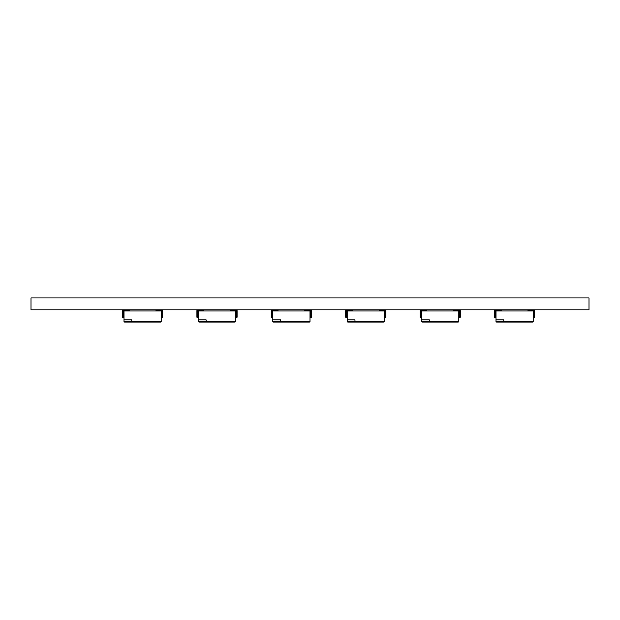 <?xml version="1.0" encoding="UTF-8"?>
<svg xmlns="http://www.w3.org/2000/svg" width="620" height="620" viewBox="0 0 620 620"><rect width="100%" height="100%" fill="white"/><g stroke="black" fill="none" stroke-linecap="round" stroke-linejoin="round"><path stroke-width="0.93" d="M310 316.882L310.744 316.51L310.744 311.302L310 310.93L310 321.532L309.442 322.09L273.358 322.09L306.032 322.09M280.736 322.09L280.504 319.858L272.8 319.858L272.8 321.532L273.358 322.09M310 310.93L272.8 310.93L272.8 319.858M271.312 317.254L271.312 310.558L271.312 317.254L272.8 317.626L271.684 317.626M271.684 310.186L278.008 310.186L271.312 310.558M272.8 316.882L272.056 316.51L272.056 311.302M278.008 310.186L278.008 310.93M304.792 310.93L304.792 310.186L311.488 310.558L311.488 317.254L310 317.626M311.488 310.558L311.488 317.254M384.4 316.882L385.144 316.51L385.144 311.302L384.4 310.93L384.4 321.532L383.842 322.09L347.758 322.09L380.432 322.09M355.136 322.09L354.904 319.858L347.2 319.858L347.2 321.532L347.758 322.09M384.4 310.93L347.2 310.93L347.2 319.858M345.712 317.254L345.712 310.558L345.712 317.254L347.2 317.626L346.084 317.626M346.084 310.186L352.408 310.186L345.712 310.558M347.2 316.882L346.456 316.51L346.456 311.302M352.408 310.186L352.408 310.93M379.192 310.93L379.192 310.186L385.888 310.558L385.888 317.254L384.4 317.626M385.888 310.558L385.888 317.254M235.6 316.882L236.344 316.51L236.344 311.302L235.6 310.93L235.6 321.532L235.042 322.09L198.958 322.09L231.632 322.09M206.336 322.09L206.103 319.858L198.4 319.858L198.4 321.532L198.958 322.09M235.6 310.93L198.4 310.93L198.4 319.858M196.912 317.254L196.912 310.558L196.912 317.254L198.4 317.626L197.284 317.626M197.284 310.186L203.608 310.186L196.912 310.558M198.4 316.882L197.656 316.51L197.656 311.302M203.608 310.186L203.608 310.93M230.392 310.93L230.392 310.186L237.088 310.558L237.088 317.254L235.6 317.626M237.088 310.558L237.088 317.254M161.2 316.882L161.944 316.51L161.944 311.302L161.2 310.93L161.2 321.532L160.642 322.09L124.558 322.09L157.232 322.09M131.936 322.09L131.703 319.858L124 319.858L124 321.532L124.558 322.09M161.2 310.93L124 310.93L124 319.858M122.512 317.254L122.512 310.558L122.512 317.254L124 317.626L122.884 317.626M122.884 310.186L129.208 310.186L122.512 310.558M124 316.882L123.256 316.51L123.256 311.302M129.208 310.186L129.208 310.93M155.992 310.93L155.992 310.186L162.688 310.558L162.688 317.254L161.2 317.626M162.688 310.558L162.688 317.254M458.8 316.882L459.544 316.51L459.544 311.302L458.8 310.93L458.8 321.532L458.242 322.09L422.158 322.09L454.832 322.09M429.536 322.09L429.304 319.858L421.6 319.858L421.6 321.532L422.158 322.09M458.8 310.93L421.6 310.93L421.6 319.858M420.112 317.254L420.112 310.558L420.112 317.254L421.6 317.626L420.484 317.626M420.484 310.186L426.808 310.186L420.112 310.558M421.6 316.882L420.856 316.51L420.856 311.302M426.808 310.186L426.808 310.93M453.592 310.93L453.592 310.186L460.288 310.558L460.288 317.254L458.8 317.626M460.288 310.558L460.288 317.254M533.2 316.882L533.944 316.51L533.944 311.302L533.2 310.93L533.2 321.532L532.642 322.09L496.558 322.09L529.232 322.09M503.936 322.09L503.704 319.858L496 319.858L496 321.532L496.558 322.09M533.2 310.93L496 310.93L496 319.858M494.512 317.254L494.512 310.558L494.512 317.254L496 317.626L494.884 317.626M494.884 310.186L501.208 310.186L494.512 310.558M496 316.882L495.256 316.51L495.256 311.302M501.208 310.186L501.208 310.93M527.992 310.93L527.992 310.186L534.688 310.558L534.688 317.254L533.2 317.626M534.688 310.558L534.688 317.254M31 297.91L31 309.814L589 309.814L589 297.91L31 297.91M310 321.532L272.8 321.532M384.4 321.532L347.2 321.532M235.6 321.532L198.4 321.532M161.2 321.532L124 321.532M458.8 321.532L421.6 321.532M533.2 321.532L496 321.532"/></g></svg>
